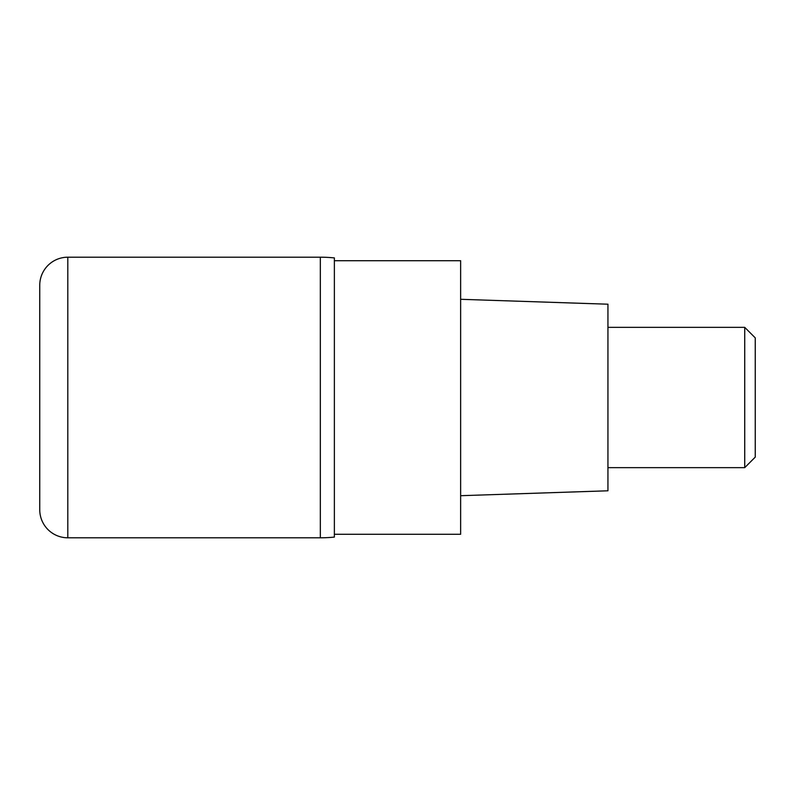 <?xml version="1.0" encoding="UTF-8"?>
<svg xmlns="http://www.w3.org/2000/svg" width="795" height="795" viewBox="0 0 795 795"><rect width="100%" height="100%" fill="white"/><g stroke="black" fill="none" stroke-linecap="round" stroke-linejoin="round"><path stroke-width="1.19" d="M320.335 257.202L67.813 257.202L67.813 537.798L320.335 537.798L320.335 257.202A140.298 140.298 0 0 1 334.367 257.908L334.367 537.092A140.298 140.298 0 0 1 320.335 537.798L320.335 257.202M67.813 537.798A28.063 28.063 0 0 1 39.75 509.734L39.75 285.266A28.063 28.063 0 0 1 67.813 257.202M334.367 537.092L334.367 257.908M334.367 534.29L460.633 534.29L460.633 260.71L334.367 260.71M460.633 495.702L607.937 490.793L607.937 304.207L460.633 299.298M607.937 467.649L744.726 467.649L744.726 327.351L607.937 327.351M744.726 327.351L755.25 337.875L755.25 457.125L744.726 467.649"/></g></svg>
